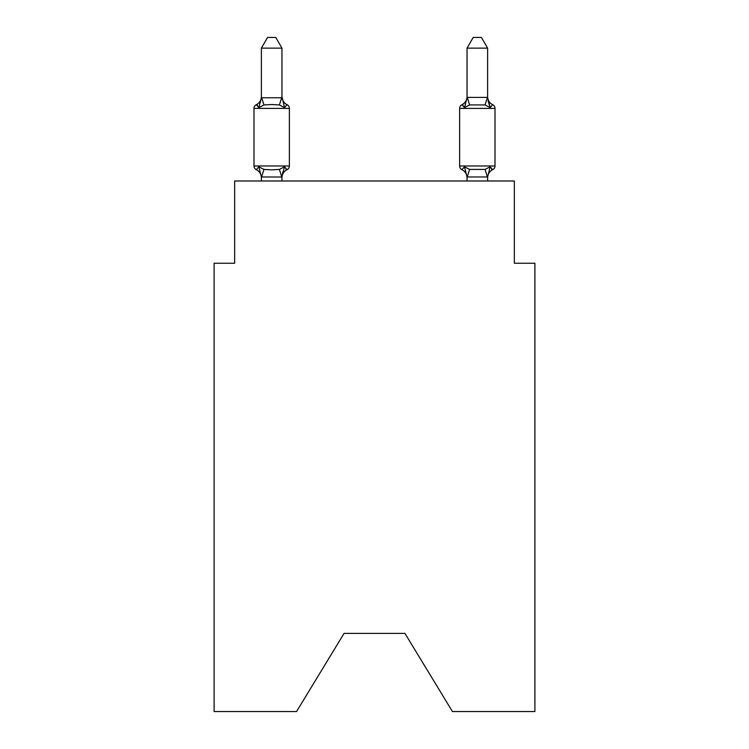 <?xml version="1.0" encoding="UTF-8"?>
<svg xmlns="http://www.w3.org/2000/svg" width="749" height="749" viewBox="0 0 749 749"><rect width="100%" height="100%" fill="white"/><g stroke="black" fill="none" stroke-linecap="round" stroke-linejoin="round"><path stroke-width="1.12" d="M404.937 633.401L452.443 711.55L534.898 711.55L534.898 263.245L514.338 263.245L514.338 180.986L234.662 180.986L234.662 263.245L214.102 263.245L214.102 711.55L296.557 711.55L344.063 633.401L404.937 633.401L344.063 633.401M287.054 169.677L284.526 166.784L287.054 169.677L284.526 166.784L287.054 169.677L284.526 166.784L287.054 169.677L284.526 166.784L287.054 169.677L284.526 166.784L287.054 169.677L284.526 166.784L287.054 169.677L284.526 166.784L287.054 169.677L284.526 166.784L287.054 169.677L284.526 166.784L287.054 169.677L284.526 166.784L287.054 169.677L284.526 166.784L287.054 169.677L284.526 166.784L287.054 169.677L284.526 166.784L287.054 169.677L284.526 166.784L281.793 177.017L261.392 176.97L258.826 166.784L256.308 169.677A4.11 4.11 0 0 1 253.995 165.978A4.11 4.11 0 0 0 256.308 169.677L258.826 166.784L256.308 169.677A4.11 4.11 0 0 1 253.995 165.978A4.11 4.11 0 0 0 256.308 169.677L258.826 166.784L256.308 169.677A4.11 4.11 0 0 1 253.995 165.978A4.11 4.11 0 0 0 256.308 169.677L258.826 166.784L256.308 169.677A4.11 4.11 0 0 1 253.995 165.978A4.11 4.11 0 0 0 256.308 169.677L258.826 166.784L256.308 169.677A4.11 4.11 0 0 1 253.995 165.978A4.11 4.11 0 0 0 256.308 169.677L258.826 166.784L256.308 169.677A4.11 4.11 0 0 1 253.995 165.978A4.11 4.11 0 0 0 256.308 169.677L258.826 166.784L256.308 169.677A4.11 4.11 0 0 1 253.995 165.978A4.11 4.11 0 0 0 256.308 169.677L258.826 166.784L256.308 169.677A4.11 4.11 0 0 1 253.995 165.978A4.11 4.11 0 0 0 256.308 169.677L258.826 166.784L256.308 169.677A4.11 4.11 0 0 1 253.995 165.978A4.11 4.11 0 0 0 256.308 169.677L258.826 166.784L256.308 169.677A4.11 4.11 0 0 1 253.995 165.978A4.11 4.11 0 0 0 256.308 169.677L258.826 166.784L256.308 169.677A4.11 4.11 0 0 1 253.995 165.978A4.11 4.11 0 0 0 256.308 169.677L258.826 166.784L256.308 169.677A4.11 4.11 0 0 1 253.995 165.978A4.11 4.11 0 0 0 256.308 169.677L258.826 166.784L256.308 169.677A4.11 4.11 0 0 1 253.995 165.978A4.11 4.11 0 0 0 256.308 169.677L258.826 166.784L256.308 169.677A4.11 4.11 0 0 1 253.995 165.978A4.11 4.11 0 0 0 256.308 169.677L258.826 166.784L256.308 169.677A4.11 4.11 0 0 1 253.995 165.978A4.11 4.11 0 0 0 256.308 169.677L258.826 166.784L256.308 169.677A4.11 4.11 0 0 1 253.995 165.978A4.11 4.11 0 0 0 256.308 169.677L258.826 166.784L256.308 169.677A4.11 4.11 0 0 1 253.995 165.978A4.11 4.11 0 0 0 256.308 169.677L258.826 166.784L256.308 169.677A4.11 4.11 0 0 1 253.995 165.978A4.11 4.11 0 0 0 256.308 169.677L258.826 166.784L256.308 169.677A4.11 4.11 0 0 1 253.995 165.978A4.11 4.11 0 0 0 256.308 169.677L258.826 166.784L256.308 169.677A4.11 4.11 0 0 1 253.995 165.978A4.11 4.11 0 0 0 256.308 169.677L258.826 166.784L256.308 169.677A4.11 4.11 0 0 1 253.995 165.978A4.11 4.11 0 0 0 256.308 169.677L258.826 166.784L256.308 169.677A4.11 4.11 0 0 1 253.995 165.978A4.11 4.11 0 0 0 256.308 169.677L258.826 166.784L256.308 169.677A4.11 4.11 0 0 1 253.995 165.978A4.11 4.11 0 0 0 256.308 169.677L258.826 166.784L256.308 169.677A4.11 4.11 0 0 1 253.995 165.978A4.11 4.11 0 0 0 256.308 169.677L258.826 166.784L256.308 169.677A4.11 4.11 0 0 1 253.995 165.978A4.11 4.11 0 0 0 256.308 169.677L258.826 166.784L256.308 169.677A4.11 4.11 0 0 1 253.995 165.978A4.11 4.11 0 0 0 256.308 169.677L258.826 166.784L256.308 169.677A4.11 4.11 0 0 1 253.995 165.978A4.11 4.11 0 0 0 256.308 169.677L258.826 166.784L256.308 169.677A4.11 4.11 0 0 1 253.995 165.978A4.11 4.11 0 0 0 256.308 169.677L258.826 166.784L256.308 169.677A4.11 4.11 0 0 1 253.995 165.978A4.11 4.11 0 0 0 256.308 169.677L258.826 166.784L263.966 169.424L271.681 169.836L279.396 169.424L284.526 166.784L287.054 169.677A4.11 4.11 0 0 0 289.367 165.978A4.11 4.11 0 0 1 287.054 169.677L285.875 169.115L287.054 169.677A4.11 4.11 0 0 0 289.367 165.978A4.11 4.11 0 0 1 287.054 169.677A4.11 4.11 0 0 0 289.367 165.978A4.11 4.11 0 0 1 287.054 169.677L285.875 169.115L287.054 169.677A4.11 4.11 0 0 0 289.367 165.978A4.11 4.11 0 0 1 287.054 169.677A4.11 4.11 0 0 0 289.367 165.978A4.11 4.11 0 0 1 287.054 169.677L285.875 169.115L287.054 169.677A4.11 4.11 0 0 0 289.367 165.978A4.11 4.11 0 0 1 287.054 169.677A4.11 4.11 0 0 0 289.367 165.978A4.11 4.11 0 0 1 287.054 169.677L285.875 169.115L287.054 169.677A4.11 4.11 0 0 0 289.367 165.978A4.11 4.11 0 0 1 287.054 169.677A4.11 4.11 0 0 0 289.367 165.978A4.11 4.11 0 0 1 287.054 169.677L285.875 169.115L287.054 169.677A4.11 4.11 0 0 0 289.367 165.978A4.11 4.11 0 0 1 287.054 169.677A4.11 4.11 0 0 0 289.367 165.978A4.11 4.11 0 0 1 287.054 169.677L285.875 169.115L287.054 169.677A4.11 4.11 0 0 0 289.367 165.978A4.11 4.11 0 0 1 287.054 169.677A4.11 4.11 0 0 0 289.367 165.978A4.11 4.11 0 0 1 287.054 169.677L285.875 169.115L287.054 169.677A4.11 4.11 0 0 0 289.367 165.978A4.11 4.11 0 0 1 287.054 169.677A4.11 4.11 0 0 0 289.367 165.978A4.11 4.11 0 0 1 287.054 169.677L285.875 169.115L287.054 169.677A4.11 4.11 0 0 0 289.367 165.978A4.11 4.11 0 0 1 287.054 169.677A4.11 4.11 0 0 0 289.367 165.978A4.11 4.11 0 0 1 287.054 169.677L285.875 169.115L287.054 169.677A4.11 4.11 0 0 0 289.367 165.978A4.11 4.11 0 0 1 287.054 169.677A4.11 4.11 0 0 0 289.367 165.978A4.11 4.11 0 0 1 287.054 169.677L285.875 169.115L287.054 169.677A4.11 4.11 0 0 0 289.367 165.978A4.11 4.11 0 0 1 287.054 169.677A4.11 4.11 0 0 0 289.367 165.978A4.11 4.11 0 0 1 287.054 169.677L285.875 169.115L287.054 169.677A4.11 4.11 0 0 0 289.367 165.978A4.11 4.11 0 0 1 287.054 169.677A4.11 4.11 0 0 0 289.367 165.978A4.11 4.11 0 0 1 287.054 169.677L285.875 169.115L287.054 169.677A4.11 4.11 0 0 0 289.367 165.978A4.11 4.11 0 0 1 287.054 169.677A4.11 4.11 0 0 0 289.367 165.978A4.11 4.11 0 0 1 287.054 169.677L285.875 169.115L287.054 169.677A4.11 4.11 0 0 0 289.367 165.978A4.11 4.11 0 0 1 287.054 169.677A4.11 4.11 0 0 0 289.367 165.978A4.11 4.11 0 0 1 287.054 169.677L285.875 169.115L287.054 169.677A4.11 4.11 0 0 0 289.367 165.978A4.11 4.11 0 0 1 287.054 169.677A4.11 4.11 0 0 0 289.367 165.978A4.11 4.11 0 0 1 287.054 169.677L284.526 166.784L287.054 169.677A9.044 9.044 0 0 0 281.961 177.813M284.526 107.594L279.396 104.944L271.681 104.532L263.966 104.944L258.826 107.594L256.308 104.701A4.11 4.11 0 0 0 253.995 108.399A4.11 4.11 0 0 1 256.308 104.701L257.478 105.263L256.308 104.701A4.11 4.11 0 0 0 253.995 108.399A4.11 4.11 0 0 1 256.308 104.701A4.11 4.11 0 0 0 253.995 108.399A4.11 4.11 0 0 1 256.308 104.701L257.478 105.263L256.308 104.701A4.11 4.11 0 0 0 253.995 108.399A4.11 4.11 0 0 1 256.308 104.701A4.11 4.11 0 0 0 253.995 108.399A4.11 4.11 0 0 1 256.308 104.701L257.478 105.263L256.308 104.701A4.11 4.11 0 0 0 253.995 108.399A4.11 4.11 0 0 1 256.308 104.701A4.11 4.11 0 0 0 253.995 108.399A4.11 4.11 0 0 1 256.308 104.701L257.478 105.263L256.308 104.701A4.11 4.11 0 0 0 253.995 108.399A4.11 4.11 0 0 1 256.308 104.701A4.11 4.11 0 0 0 253.995 108.399A4.11 4.11 0 0 1 256.308 104.701L257.478 105.263L256.308 104.701A4.11 4.11 0 0 0 253.995 108.399A4.11 4.11 0 0 1 256.308 104.701A4.11 4.11 0 0 0 253.995 108.399A4.11 4.11 0 0 1 256.308 104.701L257.478 105.263L256.308 104.701A4.11 4.11 0 0 0 253.995 108.399A4.11 4.11 0 0 1 256.308 104.701A4.11 4.11 0 0 0 253.995 108.399A4.11 4.11 0 0 1 256.308 104.701L257.478 105.263L256.308 104.701A4.11 4.11 0 0 0 253.995 108.399A4.11 4.11 0 0 1 256.308 104.701A4.11 4.11 0 0 0 253.995 108.399A4.11 4.11 0 0 1 256.308 104.701L257.478 105.263L256.308 104.701A4.11 4.11 0 0 0 253.995 108.399A4.11 4.11 0 0 1 256.308 104.701A4.11 4.11 0 0 0 253.995 108.399A4.11 4.11 0 0 1 256.308 104.701L257.478 105.263L256.308 104.701A4.11 4.11 0 0 0 253.995 108.399A4.11 4.11 0 0 1 256.308 104.701A4.11 4.11 0 0 0 253.995 108.399A4.11 4.11 0 0 1 256.308 104.701L257.478 105.263L256.308 104.701A4.11 4.11 0 0 0 253.995 108.399A4.11 4.11 0 0 1 256.308 104.701A4.11 4.11 0 0 0 253.995 108.399A4.11 4.11 0 0 1 256.308 104.701L257.478 105.263L256.308 104.701A4.11 4.11 0 0 0 253.995 108.399A4.11 4.11 0 0 1 256.308 104.701A4.11 4.11 0 0 0 253.995 108.399A4.11 4.11 0 0 1 256.308 104.701L257.478 105.263L256.308 104.701A4.11 4.11 0 0 0 253.995 108.399A4.11 4.11 0 0 1 256.308 104.701A4.11 4.11 0 0 0 253.995 108.399A4.11 4.11 0 0 1 256.308 104.701L257.478 105.263L256.308 104.701A4.11 4.11 0 0 0 253.995 108.399A4.11 4.11 0 0 1 256.308 104.701A4.11 4.11 0 0 0 253.995 108.399A4.11 4.11 0 0 1 256.308 104.701L257.478 105.263L256.308 104.701A4.11 4.11 0 0 0 253.995 108.399A4.11 4.11 0 0 1 256.308 104.701A4.11 4.11 0 0 0 253.995 108.399A4.11 4.11 0 0 1 256.308 104.701L258.826 107.594L256.308 104.701A9.044 9.044 0 0 0 261.392 96.565L261.392 97.773L281.961 97.773L281.961 96.565L284.526 107.594L287.054 104.701A4.11 4.11 0 0 1 289.367 108.399L289.367 165.978L289.367 108.399L289.367 165.978L289.367 108.399L289.367 165.978L289.367 108.399L289.367 165.978L289.367 108.399L289.367 165.978L289.367 108.399L289.367 165.978L289.367 108.399L289.367 165.978L289.367 108.399L289.367 165.978L289.367 108.399L289.367 165.978L289.367 108.399L289.367 165.978L289.367 108.399L289.367 165.978L289.367 108.399L289.367 165.978L289.367 108.399L289.367 165.978L289.367 108.399L289.367 165.978L289.367 108.399L289.367 165.978L289.367 108.399L289.367 165.978L289.367 108.399L289.367 165.978L289.367 108.399L289.367 165.978L289.367 108.399L289.367 165.978L289.367 108.399L289.367 165.978L289.367 108.399L253.995 108.399L253.995 165.978L289.367 165.978M281.961 176.595L282.925 171.755M487.608 177.813L487.608 177.813A9.044 9.044 0 0 1 492.692 169.677L491.522 169.115L492.692 169.677L491.522 169.115L492.692 169.677L491.522 169.115L492.692 169.677L491.522 169.115L492.692 169.677L491.522 169.115L492.692 169.677L491.522 169.115L492.692 169.677L491.522 169.115L492.692 169.677L491.522 169.115L492.692 169.677L491.522 169.115L492.692 169.677L491.522 169.115L492.692 169.677L491.522 169.115L492.692 169.677L491.522 169.115L492.692 169.677L491.522 169.115L492.692 169.677L491.522 169.115L492.692 169.677L490.174 166.784L492.692 169.677A4.11 4.11 0 0 0 495.005 165.978A4.11 4.11 0 0 1 492.692 169.677L490.174 166.784L492.692 169.677A4.11 4.11 0 0 0 495.005 165.978A4.11 4.11 0 0 1 492.692 169.677L490.174 166.784L492.692 169.677A4.11 4.11 0 0 0 495.005 165.978A4.11 4.11 0 0 1 492.692 169.677L490.174 166.784L492.692 169.677A4.11 4.11 0 0 0 495.005 165.978A4.11 4.11 0 0 1 492.692 169.677L490.174 166.784L492.692 169.677A4.11 4.11 0 0 0 495.005 165.978A4.11 4.11 0 0 1 492.692 169.677L490.174 166.784L492.692 169.677A4.11 4.11 0 0 0 495.005 165.978A4.11 4.11 0 0 1 492.692 169.677L490.174 166.784L492.692 169.677A4.11 4.11 0 0 0 495.005 165.978A4.11 4.11 0 0 1 492.692 169.677L490.174 166.784L492.692 169.677A4.11 4.11 0 0 0 495.005 165.978A4.11 4.11 0 0 1 492.692 169.677L490.174 166.784L492.692 169.677A4.11 4.11 0 0 0 495.005 165.978A4.11 4.11 0 0 1 492.692 169.677L490.174 166.784L492.692 169.677A4.11 4.11 0 0 0 495.005 165.978A4.11 4.11 0 0 1 492.692 169.677L490.174 166.784L492.692 169.677A4.11 4.11 0 0 0 495.005 165.978A4.11 4.11 0 0 1 492.692 169.677L490.174 166.784L492.692 169.677A4.11 4.11 0 0 0 495.005 165.978A4.11 4.11 0 0 1 492.692 169.677L490.174 166.784L492.692 169.677A4.11 4.11 0 0 0 495.005 165.978A4.11 4.11 0 0 1 492.692 169.677L490.174 166.784L492.692 169.677A4.11 4.11 0 0 0 495.005 165.978A4.11 4.11 0 0 1 492.692 169.677L490.174 166.784L492.692 169.677A4.11 4.11 0 0 0 495.005 165.978L495.005 108.399L459.633 108.399A4.11 4.11 0 0 1 461.946 104.701L463.125 105.263L461.946 104.701A4.11 4.11 0 0 0 459.633 108.399A4.11 4.11 0 0 1 461.946 104.701L464.474 107.594L461.946 104.701A4.11 4.11 0 0 0 459.633 108.399A4.11 4.11 0 0 1 461.946 104.701L464.474 107.594L461.946 104.701A4.11 4.11 0 0 0 459.633 108.399A4.11 4.11 0 0 1 461.946 104.701L464.474 107.594L461.946 104.701A4.11 4.11 0 0 0 459.633 108.399A4.11 4.11 0 0 1 461.946 104.701L464.474 107.594L461.946 104.701A4.11 4.11 0 0 0 459.633 108.399A4.11 4.11 0 0 1 461.946 104.701L464.474 107.594L461.946 104.701A4.11 4.11 0 0 0 459.633 108.399A4.11 4.11 0 0 1 461.946 104.701L464.474 107.594L461.946 104.701A4.11 4.11 0 0 0 459.633 108.399A4.11 4.11 0 0 1 461.946 104.701L464.474 107.594L461.946 104.701A4.11 4.11 0 0 0 459.633 108.399A4.11 4.11 0 0 1 461.946 104.701L464.474 107.594L461.946 104.701A4.11 4.11 0 0 0 459.633 108.399A4.11 4.11 0 0 1 461.946 104.701L464.474 107.594L461.946 104.701A4.11 4.11 0 0 0 459.633 108.399A4.11 4.11 0 0 1 461.946 104.701L464.474 107.594L461.946 104.701A4.11 4.11 0 0 0 459.633 108.399A4.11 4.11 0 0 1 461.946 104.701L464.474 107.594L461.946 104.701A4.11 4.11 0 0 0 459.633 108.399A4.11 4.11 0 0 1 461.946 104.701L464.474 107.594L461.946 104.701A4.11 4.11 0 0 0 459.633 108.399A4.11 4.11 0 0 1 461.946 104.701L464.474 107.594L461.946 104.701A4.11 4.11 0 0 0 459.633 108.399A4.11 4.11 0 0 1 461.946 104.701L464.474 107.594L461.946 104.701A4.11 4.11 0 0 0 459.633 108.399L459.633 165.978A4.11 4.11 0 0 0 461.946 169.677A4.11 4.11 0 0 1 459.633 165.978A4.11 4.11 0 0 0 461.946 169.677A9.044 9.044 0 0 1 467.039 177.813L467.039 176.595L467.039 177.813A9.044 9.044 0 0 0 461.946 169.677A4.11 4.11 0 0 1 459.633 165.978A4.11 4.11 0 0 0 461.946 169.677L464.474 166.784L461.946 169.677A4.11 4.11 0 0 1 459.633 165.978A4.11 4.11 0 0 0 461.946 169.677A9.044 9.044 0 0 1 467.039 177.813A9.044 9.044 0 0 0 461.946 169.677A4.11 4.11 0 0 1 459.633 165.978A4.11 4.11 0 0 0 461.946 169.677A4.11 4.11 0 0 1 459.633 165.978A4.11 4.11 0 0 0 461.946 169.677L464.474 166.784L461.946 169.677A9.044 9.044 0 0 1 467.039 177.813A9.044 9.044 0 0 0 461.946 169.677A4.11 4.11 0 0 1 459.633 165.978A4.11 4.11 0 0 0 461.946 169.677A4.11 4.11 0 0 1 459.633 165.978A4.11 4.11 0 0 0 461.946 169.677A9.044 9.044 0 0 1 467.039 177.813A9.044 9.044 0 0 0 461.946 169.677A4.11 4.11 0 0 1 459.633 165.978A4.11 4.11 0 0 0 461.946 169.677A4.11 4.11 0 0 1 459.633 165.978A4.11 4.11 0 0 0 461.946 169.677A9.044 9.044 0 0 1 467.039 177.813A9.044 9.044 0 0 0 461.946 169.677A4.11 4.11 0 0 1 459.633 165.978A4.11 4.11 0 0 0 461.946 169.677A4.11 4.11 0 0 1 459.633 165.978A4.11 4.11 0 0 0 461.946 169.677A9.044 9.044 0 0 1 467.039 177.813A9.044 9.044 0 0 0 461.946 169.677A4.11 4.11 0 0 1 459.633 165.978A4.11 4.11 0 0 0 461.946 169.677A4.11 4.11 0 0 1 459.633 165.978A4.11 4.11 0 0 0 461.946 169.677L464.474 166.784L461.946 169.677A9.044 9.044 0 0 1 467.039 177.813A9.044 9.044 0 0 0 461.946 169.677A4.11 4.11 0 0 1 459.633 165.978A4.11 4.11 0 0 0 461.946 169.677A4.11 4.11 0 0 1 459.633 165.978A4.11 4.11 0 0 0 461.946 169.677A9.044 9.044 0 0 1 467.039 177.813A9.044 9.044 0 0 0 461.946 169.677A4.11 4.11 0 0 1 459.633 165.978A4.11 4.11 0 0 0 461.946 169.677L464.474 166.784L461.946 169.677A4.11 4.11 0 0 1 459.633 165.978A4.11 4.11 0 0 0 461.946 169.677A9.044 9.044 0 0 1 467.039 177.813A9.044 9.044 0 0 0 461.946 169.677A4.11 4.11 0 0 1 459.633 165.978A4.11 4.11 0 0 0 461.946 169.677A4.11 4.11 0 0 1 459.633 165.978A4.11 4.11 0 0 0 461.946 169.677L464.474 166.784L461.946 169.677A9.044 9.044 0 0 1 467.039 177.813A9.044 9.044 0 0 0 461.946 169.677A4.11 4.11 0 0 1 459.633 165.978A4.11 4.11 0 0 0 461.946 169.677A4.11 4.11 0 0 1 459.633 165.978A4.11 4.11 0 0 0 461.946 169.677A9.044 9.044 0 0 1 467.039 177.813A9.044 9.044 0 0 0 461.946 169.677A4.11 4.11 0 0 1 459.633 165.978A4.11 4.11 0 0 0 461.946 169.677A4.11 4.11 0 0 1 459.633 165.978A4.11 4.11 0 0 0 461.946 169.677A9.044 9.044 0 0 1 467.039 177.813A9.044 9.044 0 0 0 461.946 169.677A4.11 4.11 0 0 1 459.633 165.978A4.11 4.11 0 0 0 461.946 169.677L464.474 166.784L461.946 169.677A4.11 4.11 0 0 1 459.633 165.978A4.11 4.11 0 0 0 461.946 169.677A9.044 9.044 0 0 1 467.039 177.813A9.044 9.044 0 0 0 461.946 169.677A4.11 4.11 0 0 1 459.633 165.978A4.11 4.11 0 0 0 461.946 169.677A4.11 4.11 0 0 1 459.633 165.978A4.11 4.11 0 0 0 461.946 169.677L464.474 166.784L461.946 169.677A9.044 9.044 0 0 1 467.039 177.813A9.044 9.044 0 0 0 461.946 169.677A4.11 4.11 0 0 1 459.633 165.978A4.11 4.11 0 0 0 461.946 169.677L464.474 166.784L461.946 169.677A4.11 4.11 0 0 1 459.633 165.978L495.005 165.978M465.429 104.336L464.474 107.594L465.429 104.336L464.474 107.594L465.429 104.336L464.474 107.594L465.429 104.336L464.474 107.594L465.429 104.336L464.474 107.594L465.429 104.336L464.474 107.594L465.429 104.336L464.474 107.594L465.429 104.336L464.474 107.594L465.429 104.336L464.474 107.594L465.429 104.336L464.474 107.594L465.429 104.336L464.474 107.594L465.429 104.336L464.474 107.594L465.429 104.336L464.474 107.594L465.429 104.336L464.474 107.594L465.429 104.336L464.474 107.594L469.604 104.944L485.034 104.944L490.174 107.594L492.692 104.701L490.174 107.594L488.03 100.872L490.174 107.594L492.692 104.701L490.174 107.594L488.03 100.872L490.174 107.594L492.692 104.701L490.174 107.594L488.03 100.872L490.174 107.594L492.692 104.701L490.174 107.594L488.03 100.872L490.174 107.594L492.692 104.701L490.174 107.594L488.03 100.872L490.174 107.594L492.692 104.701L490.174 107.594L488.03 100.872L490.174 107.594L492.692 104.701L490.174 107.594L488.03 100.872L490.174 107.594L492.692 104.701L490.174 107.594L488.03 100.872L490.174 107.594L492.692 104.701L490.174 107.594L488.03 100.872L490.174 107.594L492.692 104.701L490.174 107.594L488.03 100.872L490.174 107.594L492.692 104.701L490.174 107.594L488.03 100.872L490.174 107.594L492.692 104.701L490.174 107.594L488.03 100.872L490.174 107.594L492.692 104.701L490.174 107.594L488.03 100.872L490.174 107.594L492.692 104.701A4.11 4.11 0 0 1 495.005 108.399A4.11 4.11 0 0 0 492.692 104.701L490.174 107.594L488.03 100.872L490.174 107.594L492.692 104.701A9.044 9.044 0 0 1 487.608 96.565A9.044 9.044 0 0 0 492.692 104.701A4.11 4.11 0 0 1 495.005 108.399A4.11 4.11 0 0 0 492.692 104.701A9.044 9.044 0 0 1 487.608 96.565A9.044 9.044 0 0 0 492.692 104.701A4.11 4.11 0 0 1 495.005 108.399A4.11 4.11 0 0 0 492.692 104.701A9.044 9.044 0 0 1 487.608 96.565A9.044 9.044 0 0 0 492.692 104.701A4.11 4.11 0 0 1 495.005 108.399A4.11 4.11 0 0 0 492.692 104.701A9.044 9.044 0 0 1 487.608 96.565A9.044 9.044 0 0 0 492.692 104.701A4.11 4.11 0 0 1 495.005 108.399A4.11 4.11 0 0 0 492.692 104.701A9.044 9.044 0 0 1 487.608 96.565A9.044 9.044 0 0 0 492.692 104.701A4.11 4.11 0 0 1 495.005 108.399A4.11 4.11 0 0 0 492.692 104.701A9.044 9.044 0 0 1 487.608 96.565A9.044 9.044 0 0 0 492.692 104.701A4.11 4.11 0 0 1 495.005 108.399A4.11 4.11 0 0 0 492.692 104.701A9.044 9.044 0 0 1 487.608 96.565A9.044 9.044 0 0 0 492.692 104.701A4.11 4.11 0 0 1 495.005 108.399A4.11 4.11 0 0 0 492.692 104.701A9.044 9.044 0 0 1 487.608 96.565A9.044 9.044 0 0 0 492.692 104.701A4.11 4.11 0 0 1 495.005 108.399A4.11 4.11 0 0 0 492.692 104.701A9.044 9.044 0 0 1 487.608 96.565A9.044 9.044 0 0 0 492.692 104.701A4.11 4.11 0 0 1 495.005 108.399A4.11 4.11 0 0 0 492.692 104.701A9.044 9.044 0 0 1 487.608 96.565A9.044 9.044 0 0 0 492.692 104.701A4.11 4.11 0 0 1 495.005 108.399A4.11 4.11 0 0 0 492.692 104.701A9.044 9.044 0 0 1 487.608 96.565A9.044 9.044 0 0 0 492.692 104.701A4.11 4.11 0 0 1 495.005 108.399A4.11 4.11 0 0 0 492.692 104.701A9.044 9.044 0 0 1 487.608 96.565A9.044 9.044 0 0 0 492.692 104.701A4.11 4.11 0 0 1 495.005 108.399A4.11 4.11 0 0 0 492.692 104.701A9.044 9.044 0 0 1 487.608 96.565A9.044 9.044 0 0 0 492.692 104.701A4.11 4.11 0 0 1 495.005 108.399A4.11 4.11 0 0 0 492.692 104.701A9.044 9.044 0 0 1 487.608 96.565A9.044 9.044 0 0 0 492.692 104.701A4.11 4.11 0 0 1 495.005 108.399M487.608 97.407L487.608 48.142L467.039 48.142L467.039 97.407L487.608 97.407L490.174 107.594L488.03 100.872M487.608 180.986L487.608 176.97L467.039 176.97L464.474 166.784L461.946 169.677A9.044 9.044 0 0 1 467.039 177.813M281.961 97.407L281.961 48.142L261.392 48.142L261.392 97.407M261.392 97.773L258.826 107.594L256.308 104.701M461.946 104.701A9.044 9.044 0 0 0 467.039 96.565L469.604 104.944M467.039 176.97L467.039 180.986M461.946 169.677L464.474 166.784L461.946 169.677L464.474 166.784L461.946 169.677L464.474 166.784L461.946 169.677L464.474 166.784L461.946 169.677L464.474 166.784L461.946 169.677L464.474 166.784L461.946 169.677L464.474 166.784L461.946 169.677L464.474 166.784L461.946 169.677L464.474 166.784L461.946 169.677L464.474 166.784L469.604 169.424L485.034 169.424L490.174 166.784L487.608 176.97M261.392 177.813L261.392 176.595L261.392 177.813A9.044 9.044 0 0 0 256.308 169.677M281.961 180.986L281.961 176.97M261.392 180.986L261.392 176.97M281.961 96.565A9.044 9.044 0 0 0 287.054 104.701M261.392 48.142L267.571 37.45L275.782 37.45L281.961 48.142M492.692 104.701A9.044 9.044 0 0 1 487.608 96.565M467.039 97.773L464.474 107.594M467.039 48.142L473.218 37.45L481.429 37.45L487.608 48.142M263.966 169.424L261.56 177.017M279.396 169.424L281.793 177.017M261.56 97.351L263.966 104.944M281.793 97.351L279.396 104.944M487.44 177.017L485.034 169.424M467.207 177.017L469.604 169.424M485.034 104.944L487.44 97.351"/></g></svg>
